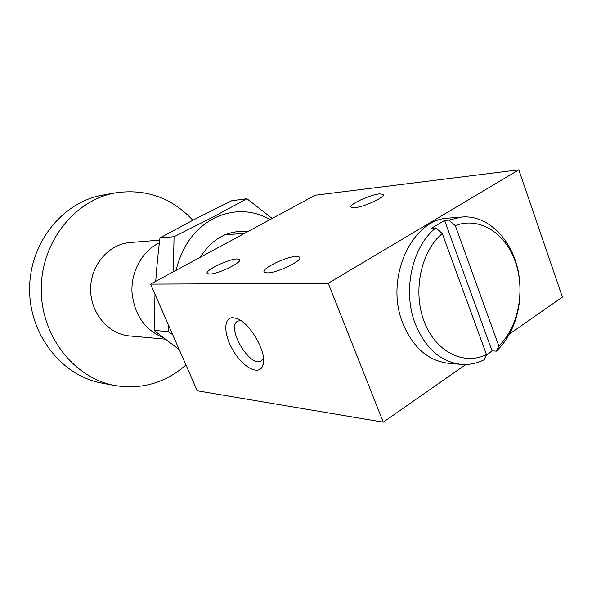 <?xml version="1.0" encoding="UTF-8"?>
<svg xmlns="http://www.w3.org/2000/svg" width="592" height="592" viewBox="0 0 592 592"><rect width="100%" height="100%" fill="white"/><g stroke="black" fill="none" stroke-linecap="round" stroke-linejoin="round"><path stroke-width="0.89" d="M492.026 350.849L444.599 220.424L448.869 220.091L455.3 225.611L498.812 345.95L496.392 351.152L492.026 350.849L485.973 355.74M435.838 227.92C411.995 246.553 402.249 291.227 415.399 324.187C425.515 348.414 440.7 361.808 460.946 364.354C468.968 365.012 476.701 363.488 484.138 359.773L486.498 354.586L442.276 233.507L435.838 227.92L431.598 228.209L444.599 220.424M460.946 364.354L448.181 363.229C428.075 360.706 413.001 347.504 402.952 323.632C384.312 278.958 411.655 218.744 448.884 218.063L461.656 217.049L448.869 220.091M496.392 351.152C508.839 339.061 516.468 323.062 519.265 303.148M519.376 278.773C515.573 243.186 489.776 214.363 461.656 217.049M442.276 233.507C420.956 251.297 412.52 291.227 424.116 321.441C435.497 351.818 463.706 365.871 486.498 354.586M498.812 345.95C518.459 327.221 525.496 290.554 515.358 261.782C505.39 232.922 479.187 216.25 455.3 225.611M192.844 220.231C171.784 197.809 146.202 188.648 116.091 192.763L103.045 195.057C63.011 201.665 29.659 242.557 29.6 288.755C29.215 334.946 62.167 376.164 102.135 383.172L115.166 385.577C141.88 389.728 165.479 382.869 185.962 364.99M116.091 192.763C75.339 199.482 41.314 241.403 41.248 288.8C40.855 336.204 74.474 378.458 115.166 385.577M159.699 240.137L130.099 242.528C108.876 244.022 90.628 265.053 90.635 289.051C90.398 313.042 108.447 334.251 129.648 335.96L165.301 339.149M159.374 242.868C142.524 250.823 131.032 271.129 131.979 292.026C134.243 314.729 144.751 329.973 163.51 337.766M236.6 237.658L315.188 195.234L518.821 169.837L328.234 283.272L150.553 284.116L236.6 237.658M328.234 283.272L383.268 422.163L197.262 390.794L150.553 284.116M233.115 317.719L236.304 318.37C249.883 322.107 267.562 353.158 262.937 365.153C259.799 375.964 244.111 368.379 233.995 351.944C223.635 335.694 222.851 317.097 233.115 317.719M240.781 320.62L238.058 321.056C225.411 325.778 249.173 367.506 260.88 361.135L263.447 358.382M296.289 256.41L299.611 257.091C303.829 260.029 277.234 273.097 267.347 272.882L264.335 272.179C260.473 269.094 286.128 256.484 296.289 256.41M236.985 258.933L239.516 259.459C243.127 261.96 217.96 274.266 209.575 274.052L207.281 273.511C203.974 270.877 228.342 258.963 236.985 258.933M379.383 193.887L383.224 194.272C386.665 196.448 364.324 206.993 354.734 207.688L351.167 207.267C347.978 205.002 369.586 194.79 379.383 193.887M383.268 422.163L465.837 364.502M509.468 334.036L562.4 297.066L518.821 169.837M200.399 257.202C212.336 238.324 228.098 229.814 247.685 231.672M173.323 271.824L174.055 236.704L212.854 217.16L246.908 198.727L231.701 200.732L194.968 219.129L159.973 237.895C157.997 253.983 156.584 268.457 155.74 281.311M154.993 294.261L154.135 330.462L179.272 349.702M172.679 334.658L168.113 331.527L168.809 325.807M246.908 198.727L272.187 218.448M270.196 219.521C251.778 209.435 232.908 209.08 213.586 218.441C194.502 228.934 181.996 246.235 176.076 270.329M174.055 236.704L159.973 237.895M168.113 331.527L154.135 330.462M224.671 234.898L244.696 233.285M237.895 319.014L236.304 318.37M263.529 359.81L262.937 365.153M261.842 360.543L260.88 361.135M299.611 257.091L299.885 257.786M239.516 259.459L239.716 259.947M383.224 194.272L383.438 194.849"/></g></svg>
